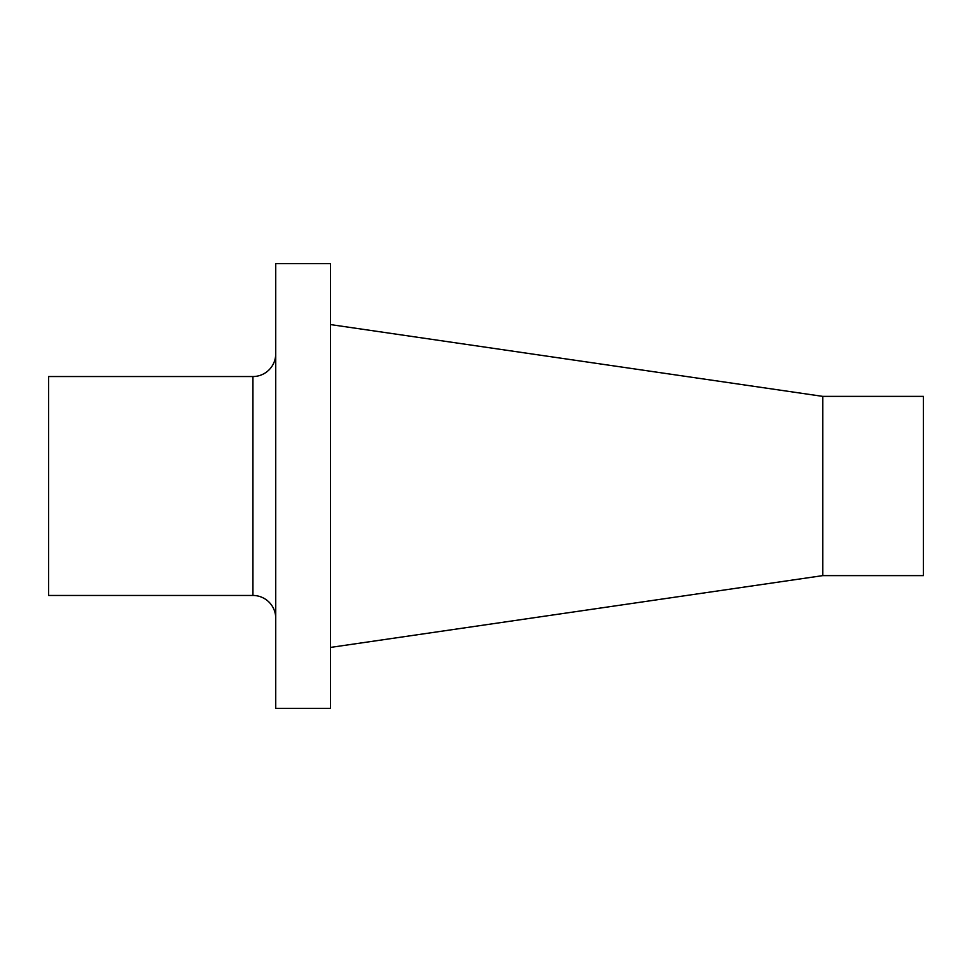 <?xml version="1.0" encoding="UTF-8"?>
<svg xmlns="http://www.w3.org/2000/svg" width="972" height="972" viewBox="0 0 972 972"><rect width="100%" height="100%" fill="white"/><g stroke="black" fill="none" stroke-linecap="round" stroke-linejoin="round"><path stroke-width="1.46" d="M330.468 263.655L330.468 708.345L275.732 708.345L275.732 263.655L330.468 263.655M252.939 595.459L252.939 376.541L48.6 376.541L48.6 595.459L252.939 595.459A22.806 22.806 0 0 1 275.732 618.265M252.939 376.541A22.806 22.806 0 0 0 275.732 353.735M822.798 575.618L923.4 575.618L923.4 396.382L822.798 396.382L822.798 575.618L330.468 647.425M822.798 396.382L330.468 324.575"/></g></svg>
